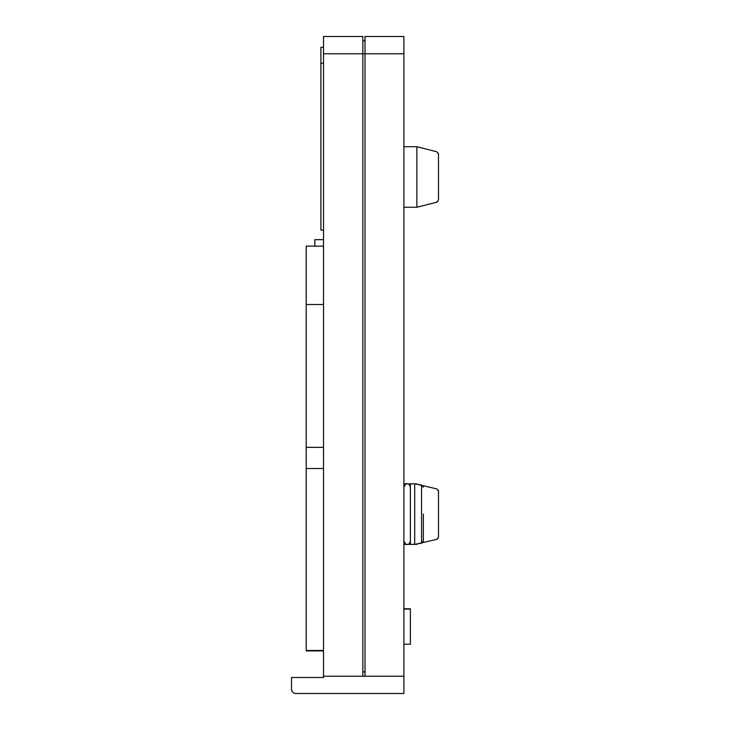 <?xml version="1.0" encoding="UTF-8"?>
<svg xmlns="http://www.w3.org/2000/svg" width="730" height="730" viewBox="0 0 730 730"><rect width="100%" height="100%" fill="white"/><g stroke="black" fill="none" stroke-linecap="round" stroke-linejoin="round"><path stroke-width="1.09" d="M323.509 650.904L306.217 650.904L306.217 447.353L323.509 447.353M306.217 650.503L323.509 650.503M410.388 514.112L410.388 544.361L414.704 544.361L414.704 483.853L410.388 483.853L410.388 514.112M423.354 514.112L423.354 541.03L423.354 514.112M403.9 608.793L410.388 608.793L410.388 644.234L403.9 644.234M416.866 176.979L416.866 207.238L436.695 202.21L438.484 200.084L438.484 153.866L436.695 151.74L416.866 146.721L416.866 176.979M403.9 36.5L403.9 53.792L365 53.792L365 36.5L403.9 36.5M362.837 676.208L362.837 53.792L323.509 53.792L323.509 676.208L403.9 676.208L403.9 53.792M403.9 676.208L403.9 693.5L295.842 693.5C293.515 693.546 292.073 692.104 291.516 689.175L291.827 690.772M306.217 447.353L306.217 304.492L323.509 304.492M403.9 609.048L410.388 609.048M323.509 53.792L323.509 36.5L362.837 36.5L362.837 53.792L365 53.792L365 676.208M291.516 689.175L291.516 677.504L323.509 677.504L323.509 676.208M306.217 304.492L306.217 246.138L323.509 246.138M323.509 468.523L306.217 468.523M314.858 246.138L314.858 239.659L323.509 239.659M323.509 230.142L320.908 230.142L320.908 47.304L323.509 47.304M320.908 63.3L323.509 63.3M436.695 202.21L437.38 201.964M438.484 153.866L438.356 153.154M362.837 671.892L365 671.892M362.837 40.825L365 40.825L362.837 40.825M416.866 543.987L436.695 539.361L438.484 537.225L438.484 491.016L436.695 488.881L416.866 484.236M436.695 539.361L437.973 538.621M438.484 491.016L438.356 490.295M423.354 487.193L421.566 485.058L421.566 543.157L414.704 544.361M410.388 487.092C408.709 482.557 407.924 484.437 407.139 483.853C406.674 482.913 405.597 483.999 403.9 487.092M410.388 541.122C408.709 545.657 407.924 543.786 407.139 544.361C406.674 545.301 405.597 544.224 403.9 541.122M403.9 544.379L416.866 544.379M421.566 543.157L423.354 541.03M403.9 207.238L416.866 207.238M403.9 146.721L416.866 146.721M421.566 485.058L414.704 483.853M403.9 483.862L406.856 483.862M407.431 483.862L410.388 483.862M414.777 483.862L416.866 483.862"/></g></svg>
